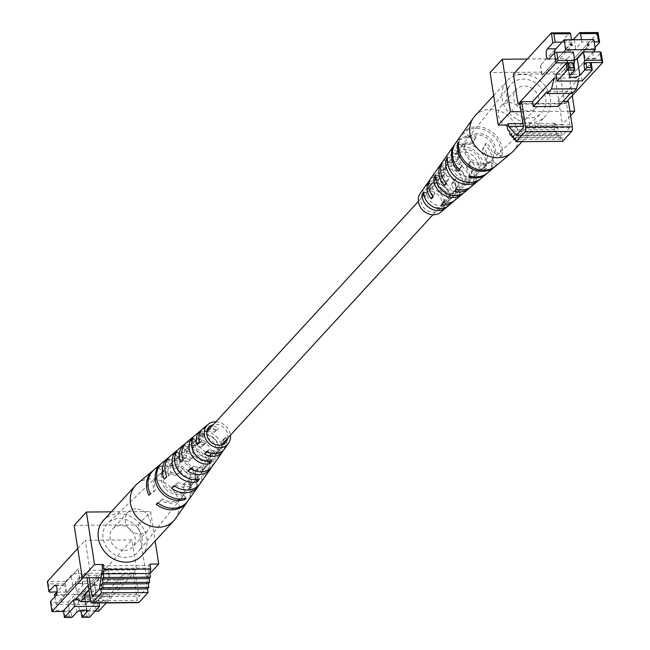 <?xml version="1.0" encoding="UTF-8"?>
<svg xmlns="http://www.w3.org/2000/svg" width="650" height="650" viewBox="0 0 650 650"><rect width="100%" height="100%" fill="white"/><g stroke="black" fill="none" stroke-linecap="round" stroke-linejoin="round"><path stroke-width="0.49" stroke-dasharray="3.25 2.44" d="M193.099 447.899A9.872 8.531 -137.4 0 1 194.813 444.795A9.872 8.531 -137.4 0 1 206.229 443.942A9.872 8.531 -137.4 0 1 211.063 455.041A9.872 8.531 -137.4 0 1 209.357 458.152A9.872 8.531 -137.4 0 1 197.941 458.997A9.872 8.531 -137.4 0 1 193.099 447.899M437.775 181.545A9.872 8.531 -137.4 0 1 439.481 178.433A9.872 8.531 -137.4 0 1 450.897 177.588A9.872 8.531 -137.4 0 1 455.739 188.687A9.872 8.531 -137.4 0 1 454.025 191.791A9.872 8.531 -137.4 0 1 442.609 192.636A9.872 8.531 -137.4 0 1 437.775 181.545M180.326 455.544A13.788 11.911 42.6 0 0 182.658 469.219A13.788 11.911 42.6 0 0 195.983 474.801L193.993 477.319A14.007 12.106 -137.4 0 1 180.359 471.664A14.007 12.106 -137.4 0 1 178.035 457.689L180.326 455.544L176.93 451.368M199.379 478.977L195.983 474.801M207.041 431.275A11.911 10.286 42.6 0 0 202.312 433.656L189.199 446.079A13.162 11.375 -137.4 0 0 186.493 457.023L184.186 459.477A13.382 11.562 42.6 0 1 186.899 448.248A13.382 11.562 42.6 0 1 201.029 447.094L204.547 444.503A18.054 15.592 42.6 0 0 185.518 443.43M204.547 444.503L206.383 442.39L202.995 444.884A13.162 11.375 -137.4 0 0 189.199 446.079M186.664 442.349A17.639 15.243 -137.4 0 1 206.383 442.39M171.494 462.849A14.853 12.838 42.6 0 0 168.675 475.962L170.982 473.509A14.633 12.643 -137.4 0 1 173.794 460.671A14.633 12.643 -137.4 0 1 189.759 459.704L187.785 461.906A14.853 12.838 42.6 0 0 171.494 462.849L158.389 475.272A16.112 13.918 -137.4 0 0 155.496 489.978L154.18 491.376A16.234 14.024 42.6 0 1 157.072 476.515A16.234 14.024 42.6 0 1 175.37 475.792L180.611 471.933A23.392 20.207 42.6 0 0 153.562 470.145M180.611 471.933L181.667 470.73L176.499 474.532A16.112 13.918 -137.4 0 0 158.389 475.272M154.237 469.544A23.156 20.004 -137.4 0 1 181.667 470.73M187.785 461.906L192.197 458.664A20.808 17.973 42.6 0 0 169.301 457.015M192.197 458.664L194.041 456.552L189.759 459.704M170.446 455.951A20.394 17.623 -137.4 0 1 194.041 456.552M207.269 431.234A11.911 10.286 42.6 0 1 214.24 432.299L216.864 430.365A15.291 13.211 42.6 0 0 201.744 429.837M216.864 430.365L218.693 428.269L216.206 430.097A11.692 10.099 -137.4 0 0 209.17 429.154M202.873 428.756A14.885 12.854 -137.4 0 1 218.693 428.269M215.906 421.826A13.999 12.098 -137.4 0 1 227.167 427.619A13.999 12.098 -137.4 0 1 230.449 435.183M217.896 438.222A16.055 13.869 42.6 0 0 201.435 431.892L199.014 433.883A16.469 14.227 -137.4 0 1 216.044 440.343A16.469 14.227 -137.4 0 1 218.327 457.641L220.196 454.968A16.055 13.869 42.6 0 0 217.896 438.222M205.449 452.449A18.809 16.25 42.6 0 0 185.218 445.274L182.804 447.265A19.224 16.608 -137.4 0 1 203.596 454.569A19.224 16.608 -137.4 0 1 205.79 475.548L207.659 472.883A18.809 16.25 42.6 0 0 205.449 452.449M194.342 491.839A21.751 18.785 42.6 0 0 192.213 467.586A21.751 18.785 42.6 0 0 167.993 459.55L166.619 460.688A21.978 18.988 -137.4 0 1 191.149 468.796A21.978 18.988 -137.4 0 1 193.383 493.204M175.435 518.716A26.032 22.49 42.6 0 0 172.876 489.694A26.032 22.49 42.6 0 0 138.32 482.95A26.032 22.49 42.6 0 0 137.337 483.722M187.59 501.402A23.392 20.207 42.6 0 0 187.947 480.959L188.996 479.749A23.156 20.004 -137.4 0 1 188.126 500.679M199.339 484.608A20.808 17.973 42.6 0 0 199.534 467.683L201.37 465.571A20.394 17.623 -137.4 0 1 200.306 483.372M211.502 467.293A18.054 15.592 42.6 0 0 211.884 453.521L213.72 451.417A17.639 15.243 -137.4 0 1 212.477 466.066M223.665 449.979A15.291 13.211 42.6 0 0 224.201 439.392L226.029 437.288A14.885 12.854 -137.4 0 1 224.656 448.76M201.029 447.094L202.995 444.884M175.37 475.792L176.499 474.532M202.312 433.656A11.911 10.286 42.6 0 0 199.721 442.975L202.036 440.513A11.692 10.099 -137.4 0 1 204.604 431.478A11.692 10.099 -137.4 0 1 207.569 429.618M214.24 432.299L216.206 430.097M220.196 454.968L217.604 451.782A12.318 10.644 42.6 0 0 215.28 440.139A12.318 10.644 42.6 0 0 204.027 435.077L201.435 431.892M199.014 433.883L201.727 437.214L204.027 435.077M201.727 437.214A12.537 10.831 -137.4 0 1 213.297 442.358A12.537 10.831 -137.4 0 1 215.613 454.301L218.327 457.641M207.659 472.883L204.263 468.707A13.788 11.911 42.6 0 0 201.939 455.032A13.788 11.911 42.6 0 0 188.614 449.451L185.218 445.274M182.804 447.265L186.314 451.596L188.614 449.451M186.314 451.596A14.007 12.106 -137.4 0 1 199.948 457.251A14.007 12.106 -137.4 0 1 202.28 471.226L205.79 475.548M194.301 491.904L190.052 486.679A15.356 13.268 42.6 0 0 187.744 470.876A15.356 13.268 42.6 0 0 172.242 464.774L167.993 459.55M166.619 460.688L170.934 466.001L172.242 464.774M170.934 466.001A15.486 13.374 -137.4 0 1 186.607 472.144A15.486 13.374 -137.4 0 1 188.914 488.118L193.229 493.423M137.207 527.272A20.938 18.086 42.6 0 0 107.908 523.104A20.938 18.086 42.6 0 0 107.924 548.803A20.938 18.086 42.6 0 0 138.686 551.379A20.938 18.086 42.6 0 0 137.207 527.272M164.954 488.069A15.486 13.374 -137.4 0 1 162.646 472.095L163.954 470.868A15.356 13.268 42.6 0 0 166.27 486.671A15.356 13.268 42.6 0 0 181.764 492.773L180.627 494.211A15.486 13.374 -137.4 0 1 164.954 488.069M194.675 453.716A12.537 10.831 -137.4 0 1 193.44 443.308L195.739 441.171A12.318 10.644 42.6 0 0 198.063 452.814A12.318 10.644 42.6 0 0 209.316 457.876L207.334 460.395A12.537 10.831 -137.4 0 1 200.468 459.038M227.76 438.116A11.221 9.693 42.6 0 0 225.217 429.057A11.221 9.693 42.6 0 0 213.216 424.751M193.993 477.319L195.821 479.57M175.435 454.488L178.035 457.689M190.052 486.679L188.914 488.118M204.263 468.707L202.28 471.226M217.604 451.782L215.613 454.301M183.828 483.551A16.112 13.918 -137.4 0 1 182.073 497.031A16.112 13.918 -137.4 0 1 162.833 498.997L161.517 500.402A16.234 14.024 42.6 0 0 180.944 498.436A16.234 14.024 42.6 0 0 182.699 484.819L188.996 479.749M197.088 468.723A14.633 12.643 -137.4 0 1 195.309 480.439A14.633 12.643 -137.4 0 1 178.319 482.527L176.012 484.981A14.853 12.838 42.6 0 0 193.343 482.909A14.853 12.838 42.6 0 0 195.114 470.933L201.37 465.571M210.332 453.911A13.162 11.375 -137.4 0 1 208.553 463.856A13.162 11.375 -137.4 0 1 193.83 466.05L191.514 468.504A13.382 11.562 42.6 0 0 206.578 466.326A13.382 11.562 42.6 0 0 208.357 456.113L213.72 451.417M221.812 444.592A11.911 10.286 42.6 0 0 221.569 441.317L223.535 439.124A11.692 10.099 -137.4 0 1 223.714 442.512M223.397 444.153A11.692 10.099 -137.4 0 1 221.788 447.265A11.692 10.099 -137.4 0 1 209.373 449.54L207.058 452.002M211.071 453.148A11.911 10.286 42.6 0 0 219.822 449.735A11.911 10.286 42.6 0 0 221.788 444.819M141.732 555.644A26.032 22.49 42.6 0 0 139.327 523.014A26.032 22.49 42.6 0 0 106.202 517.912A26.032 22.49 42.6 0 0 103.399 520.431M164.263 479.204L168.675 475.962M170.982 473.509L166.709 476.653M186.493 457.023L183.105 459.517M180.659 462.069L184.186 459.477M158.706 467.244L162.646 472.095M163.954 470.868L159.713 465.644M191.888 441.391L193.44 443.308M195.739 441.171L193.148 437.986M202.036 440.513L199.55 442.349M197.096 444.909L199.721 442.975M155.496 489.978L150.329 493.781M148.939 495.235L154.18 491.376M180.627 494.211L184.129 498.517M186.014 497.997L181.764 492.773M211.908 461.061L209.316 457.876M207.334 460.395L208.122 461.37M195.114 470.933L199.534 467.683M174.558 486.054L176.012 484.981M157.95 503.019L161.517 500.402M162.833 498.997L157.666 502.799M221.569 441.317L224.201 439.392M190.986 468.894L191.514 468.504M193.83 466.05L190.442 468.536M178.319 482.527L174.037 485.68M209.373 449.54L206.879 451.368M208.357 456.113L211.884 453.521M226.029 437.288L223.535 439.124M182.699 484.819L187.947 480.959M105.69 601.347L100.856 598.601L122.509 575.023L123.281 580.028L109.598 594.921L109.891 596.773L105.69 601.347L90.732 601.469M75.839 598.804L100.856 598.601M89.993 596.936L109.891 596.773M89.708 595.083L109.598 594.921M88.977 590.346L98.264 580.231L123.281 580.028M89.18 577.817L88.481 573.324L135.184 572.934L133.347 574.933L122.509 575.023M133.347 574.933L137.288 600.397A3.591 1.324 -90.5 0 0 138.548 602.656M98.264 580.231L97.492 575.226L86.653 575.315L87.035 577.834M88.197 585.341L97.492 575.226M88.481 573.324L86.653 575.315M149.979 564.102L148.801 565.386L149.216 568.067L145.99 588.981L139.384 596.172L138.531 594.531L135.184 572.934M94.209 594.896L138.531 594.531M102.513 568.449L149.216 568.067M102.099 565.768L148.801 565.386M92.682 596.554L139.384 596.172M111.28 511.843L150.605 511.517L155.171 541.019M124.499 550.542A13.463 11.635 42.6 0 0 132.478 547.146A13.463 11.635 42.6 0 0 133.51 533.382A13.463 11.635 42.6 0 0 120.632 525.533A13.463 11.635 42.6 0 0 112.653 528.929A13.463 11.635 42.6 0 0 111.621 542.693A13.463 11.635 42.6 0 0 124.499 550.542M99.288 589.363L145.99 588.981M74.157 525.363L138.377 524.834L146.502 577.346L101.083 577.72M146.502 577.346L149.882 573.666M138.377 524.834L150.605 511.517M135.923 508.885A13.463 11.635 42.6 0 0 127.944 512.281A13.463 11.635 42.6 0 0 126.912 526.045A13.463 11.635 42.6 0 0 139.791 533.894A13.463 11.635 42.6 0 0 147.769 530.497A13.463 11.635 42.6 0 0 148.801 516.734A13.463 11.635 42.6 0 0 135.923 508.885M89.887 570.302L85.239 540.296L131.942 539.914L136.581 569.92L89.887 570.302L82.932 577.866M65.658 581.433L47.312 581.579L48.628 583.903L65.309 583.765L65.658 581.433L71.167 575.437A5.387 1.844 -8.8 0 1 76.96 573.446A5.387 1.844 -8.8 0 1 81.494 574.576A5.387 1.844 -8.8 0 1 81.177 575.356L75.668 581.344L75.319 583.684L91.991 583.546L131.942 539.914M77.732 548.462L85.239 540.296M91.991 583.546L93.283 591.882L95.566 591.199L94.014 581.197L75.668 581.344M88.433 610.626L86.149 611.309L86.929 616.306L89.464 617.297L88.433 610.626L98.524 599.641L77.61 599.812M81.957 617.354L82.753 616.338L81.981 611.341L95.03 611.236M106.267 602.916L136.581 569.92M63.513 611.496L64.472 611.488L63.416 610.829M98.662 611.203L97.11 601.201L94.835 601.884L96.119 610.212L98.662 611.203M95.566 591.199L101.067 585.203A5.387 1.991 89.5 0 1 101.798 584.821A5.387 1.991 89.5 0 1 103.789 589.184A5.387 1.991 89.5 0 1 102.619 595.205L97.11 601.201M65.309 583.765L66.601 592.101L72.719 585.439A5.387 1.844 171.2 0 1 78.512 583.448A5.387 1.844 171.2 0 1 83.038 584.577A5.387 1.844 171.2 0 1 82.721 585.358L76.603 592.012L75.319 583.684M49.92 592.231L48.628 583.903M71.175 612.438L68.64 611.447L69.412 616.452L71.947 617.435L71.175 612.438L69.436 610.431L52.756 610.569L51.464 602.233L58.305 602.184L79.714 578.874L64.252 595.522A5.387 1.991 89.5 0 0 65.431 589.493A5.387 1.991 89.5 0 0 63.44 585.138A5.387 1.991 89.5 0 0 62.709 585.52L78.163 568.872L57.086 591.817M51.464 602.233L50.407 601.583M52.756 610.569L51.959 611.585M64.447 617.5L65.244 616.484L64.472 611.488L68.64 611.447M99.044 602.981L98.524 599.641M81.981 611.341L81.185 612.357M96.119 610.212L79.706 610.659M93.283 591.882L86.442 591.931L107.851 568.628L92.731 585.276L101.067 585.203M108.022 568.628L109.574 578.63L94.274 595.278A5.387 1.991 -90.5 0 0 95.453 589.249A5.387 1.991 -90.5 0 0 93.462 584.886A5.387 1.991 -90.5 0 0 92.731 585.276M79.446 610.35L78.154 602.014L87.994 601.933L109.574 578.63M54.616 594.506L84.305 594.262L85.857 604.264L87.994 601.933L94.835 601.884M76.603 592.012L86.442 591.931L84.305 594.262M66.601 592.101L56.761 592.183M79.714 578.874L78.163 568.872M79.552 578.874L78 568.872M85.857 604.264L56.168 604.508L54.949 596.643M56.168 604.508L58.305 602.184L68.144 602.103L69.436 610.431M76.846 612.113L74.263 595.441L68.144 602.103M69.412 616.452L65.244 616.484M86.929 616.306L82.753 616.338M78.154 602.014L84.272 595.359A5.387 1.844 -8.8 0 0 84.589 594.579A5.387 1.844 -8.8 0 0 80.056 593.45A5.387 1.844 -8.8 0 0 74.263 595.441M107.851 568.628L109.403 578.63M62.026 600.291A0.894 0.772 -137.4 0 1 61.766 598.626A0.894 0.772 -137.4 0 1 62.026 600.291M78.707 600.153A0.894 0.772 -137.4 0 1 78.447 598.488A0.894 0.772 -137.4 0 1 78.707 600.153M85.572 574.657A0.894 0.772 -137.4 0 1 85.312 572.983A0.894 0.772 -137.4 0 1 85.572 574.657M102.253 574.519A0.894 0.772 -137.4 0 1 101.993 572.853A0.894 0.772 -137.4 0 1 102.253 574.519M466.448 167.7A13.788 11.911 -137.4 0 1 468.349 181.374A13.788 11.911 -137.4 0 1 466.196 184.299A13.788 11.911 -137.4 0 1 456.788 187.168L458.835 185.023A14.007 12.106 42.6 0 0 468.488 182.122A14.007 12.106 42.6 0 0 470.681 179.156A14.007 12.106 42.6 0 0 468.683 165.181L466.448 167.7L468.544 163.475A18.809 16.25 -137.4 0 1 472.656 183.893A18.809 16.25 -137.4 0 1 470.218 187.379M454.691 191.384L456.788 187.168M444.511 168.188L440.196 165.661A18.054 15.592 -137.4 0 1 459.566 164.678A18.054 15.592 -137.4 0 1 469.462 182.796L465.14 180.269L462.792 182.479A13.162 11.375 42.6 0 0 455.528 170.828A13.162 11.375 42.6 0 0 442.585 170.641L444.511 168.188A13.382 11.562 -137.4 0 1 457.754 168.326A13.382 11.562 -137.4 0 1 465.14 180.269M440.196 165.661L438.433 168.212L442.585 170.641M462.792 182.479L466.944 184.909A17.639 15.243 42.6 0 0 457.267 167.334A17.639 15.243 42.6 0 0 438.433 168.212M466.944 184.909L469.462 182.796M469.682 136.329L463.263 132.567A23.392 20.207 -137.4 0 1 489.466 130.211A23.392 20.207 -137.4 0 1 502.06 155.285L495.633 151.531L494.301 152.791A16.112 13.918 42.6 0 0 485.42 137.231A16.112 13.918 42.6 0 0 468.577 137.735L469.682 136.329A16.234 14.024 -137.4 0 1 486.696 135.801A16.234 14.024 -137.4 0 1 495.633 151.531M463.263 132.567L462.247 134.022L468.577 137.735M494.301 152.791L500.63 156.496A23.156 20.004 42.6 0 0 488.158 131.722A23.156 20.004 42.6 0 0 462.247 134.022M500.63 156.496L502.06 155.285M457.503 151.726L452.099 148.566A20.808 17.973 -137.4 0 1 475.012 146.876A20.808 17.973 -137.4 0 1 486.306 168.594L480.902 165.433L478.562 167.643A14.633 12.643 42.6 0 0 470.478 154.034A14.633 12.643 42.6 0 0 455.569 154.18L457.503 151.726A14.853 12.838 -137.4 0 1 472.704 151.531A14.853 12.838 -137.4 0 1 480.902 165.433M452.099 148.566L450.32 151.109L455.569 154.18M478.562 167.643L483.803 170.714A20.394 17.623 42.6 0 0 472.712 149.524A20.394 17.623 42.6 0 0 450.32 151.109M483.803 170.714L486.306 168.594M431.559 184.673L428.35 182.788A15.291 13.211 -137.4 0 1 444.121 182.487A15.291 13.211 -137.4 0 1 452.562 196.966L449.345 195.081L446.989 197.291A11.692 10.099 42.6 0 0 440.586 187.631A11.692 10.099 42.6 0 0 429.642 187.127L431.559 184.673A11.911 10.286 -137.4 0 1 442.812 185.128A11.911 10.286 -137.4 0 1 449.345 195.081M428.35 182.788L426.587 185.339L429.642 187.127M446.989 197.291L450.036 199.071A14.885 12.854 42.6 0 0 441.821 185.136A14.885 12.854 42.6 0 0 426.587 185.339M450.036 199.071L452.562 196.966M440.789 212.176A13.999 12.098 42.6 0 0 443.454 208.78A13.999 12.098 42.6 0 0 437.677 191.311A13.999 12.098 42.6 0 0 420.298 193.351M430.349 179.237A16.055 13.869 -137.4 0 1 442.886 175.476L445.193 172.794A16.469 14.227 42.6 0 0 431.177 177.881M442.512 161.923A18.809 16.25 -137.4 0 1 458.396 157.536L460.704 154.862A19.224 16.608 42.6 0 0 443.357 160.574M455.032 144.024A21.751 18.785 -137.4 0 1 474.874 138.491L476.19 136.963A21.978 18.988 42.6 0 0 455.528 143.268M474.988 115.895A26.032 22.49 -137.4 0 1 504.254 113.165A26.032 22.49 -137.4 0 1 516.457 146.559A26.032 22.49 -137.4 0 1 513.329 151.117M487.703 172.827A21.978 18.988 42.6 0 0 491.887 167.505A21.978 18.988 42.6 0 0 486.338 142.903L485.022 144.43A21.751 18.785 -137.4 0 1 490.457 168.716A21.751 18.785 -137.4 0 1 486.996 173.388M471.494 186.42A19.224 16.608 42.6 0 0 475.15 181.773A19.224 16.608 42.6 0 0 470.852 160.802L468.544 163.475M455.276 200.021A16.469 14.227 42.6 0 0 458.413 196.032A16.469 14.227 42.6 0 0 455.341 178.742L453.026 181.415A16.055 13.869 -137.4 0 1 455.918 198.161A16.055 13.869 -137.4 0 1 454.001 200.964M495.276 166.441A23.156 20.004 42.6 0 0 496.104 165.62L497.534 164.409A23.392 20.207 -137.4 0 1 495.983 165.88M479.277 179.831L481.788 177.718A20.808 17.973 -137.4 0 1 480.805 178.612M464.271 192.473L464.937 191.912L460.622 189.386A13.382 11.562 -137.4 0 1 447.379 189.248A13.382 11.562 -137.4 0 1 439.993 177.312L438.059 179.757A13.162 11.375 42.6 0 0 445.323 191.409A13.162 11.375 42.6 0 0 458.266 191.596L460.622 189.386M432.656 196.072L432.908 195.577A12.318 10.644 -137.4 0 1 431.616 183.934A12.318 10.644 -137.4 0 1 432.681 182.26A12.318 10.644 -137.4 0 1 441.285 178.693L442.886 175.476M445.193 172.794L443.519 176.174L441.285 178.693M443.519 176.174A12.537 10.831 42.6 0 0 434.655 179.79A12.537 10.831 42.6 0 0 433.574 181.488A12.537 10.831 42.6 0 0 434.948 193.44L433.274 196.812M445.876 182.764L446.639 181.22A13.788 11.911 -137.4 0 1 444.73 167.546A13.788 11.911 -137.4 0 1 445.924 165.677A13.788 11.911 -137.4 0 1 456.3 161.752L458.396 157.536M460.704 154.862L458.534 159.234L456.3 161.752M458.534 159.234A14.007 12.106 42.6 0 0 447.891 163.199A14.007 12.106 42.6 0 0 446.688 165.1A14.007 12.106 42.6 0 0 448.687 179.083L446.517 183.454M459.396 169.683L461.264 165.912A15.356 13.268 -137.4 0 1 458.681 150.109A15.356 13.268 -137.4 0 1 460.005 148.029A15.356 13.268 -137.4 0 1 472.257 143.764L474.874 138.491M476.19 136.963L472.257 143.764M473.533 142.326A15.486 13.374 42.6 0 0 461.134 146.616A15.486 13.374 42.6 0 0 459.802 148.72A15.486 13.374 42.6 0 0 462.434 164.694L459.777 170.056M508.341 88.051A20.938 18.086 -137.4 0 1 510.152 85.207A20.938 18.086 -137.4 0 1 536.023 83.224A20.938 18.086 -137.4 0 1 544.204 109.046A20.938 18.086 -137.4 0 1 540.93 113.482A20.938 18.086 -137.4 0 1 515.523 113.124A20.938 18.086 -137.4 0 1 508.341 88.051M486.314 164.247A15.486 13.374 42.6 0 0 483.681 148.273L482.406 149.711A15.356 13.268 -137.4 0 1 484.989 165.514A15.356 13.268 -137.4 0 1 482.584 168.764A15.356 13.268 -137.4 0 1 471.413 171.86L472.582 170.633A15.486 13.374 42.6 0 0 483.901 167.529A15.486 13.374 42.6 0 0 486.314 164.247M455.049 194.066A12.537 10.831 42.6 0 0 453.668 182.114L451.433 184.641A12.318 10.644 -137.4 0 1 452.717 196.284A12.318 10.644 -137.4 0 1 450.791 198.892A12.318 10.644 -137.4 0 1 443.056 201.516L445.096 199.388A12.537 10.831 42.6 0 0 453.082 196.722A12.537 10.831 42.6 0 0 455.049 194.066M421.858 196.138A11.221 9.693 -137.4 0 1 422.825 194.61A11.221 9.693 -137.4 0 1 436.686 193.554A11.221 9.693 -137.4 0 1 441.074 207.391A11.221 9.693 -137.4 0 1 439.319 209.763A11.221 9.693 -137.4 0 1 425.701 209.576A11.221 9.693 -137.4 0 1 421.858 196.138M458.835 185.023L456.666 189.394M470.852 160.802L468.683 165.181M461.264 165.912L462.434 164.694M446.639 181.22L448.687 179.083M432.908 195.577L434.948 193.44M464.051 146.851A16.112 13.918 42.6 0 0 472.924 162.411A16.112 13.918 42.6 0 0 489.775 161.915L491.108 160.648A16.234 14.024 -137.4 0 1 474.102 161.176A16.234 14.024 -137.4 0 1 465.156 145.454L464.051 146.851L458.486 143.593M451.043 163.296A14.633 12.643 42.6 0 0 459.128 176.914A14.633 12.643 42.6 0 0 474.037 176.759L476.377 174.549A14.853 12.838 -137.4 0 1 461.183 174.752A14.853 12.838 -137.4 0 1 452.977 160.851L451.043 163.296L447.395 161.168M431.145 205.676A11.692 10.099 42.6 0 0 442.463 206.407L444.819 204.206A11.911 10.286 -137.4 0 1 433.574 203.743A11.911 10.286 -137.4 0 1 427.034 193.789L425.116 196.243A11.692 10.099 42.6 0 0 427.586 202.41M516.181 118.893A26.032 22.49 -137.4 0 1 507.106 80.941A26.032 22.49 -137.4 0 1 536.372 78.203A26.032 22.49 -137.4 0 1 545.447 116.155A26.032 22.49 -137.4 0 1 516.181 118.893M486.338 142.903L483.681 148.273M482.406 149.711L485.022 144.43M455.341 178.742L453.668 182.114M451.433 184.641L453.026 181.415M472.582 170.633L469.926 175.996M468.796 177.141L471.413 171.86M441.456 204.742L443.056 201.516M445.096 199.388L443.422 202.759M452.977 160.851L447.574 157.682M481.788 177.718L476.377 174.549M497.534 164.409L491.108 160.648M489.775 161.915L496.104 165.62M427.034 193.789L423.824 191.904M448.037 206.082L444.819 204.206M458.266 191.596L462.134 193.854M474.037 176.759L479.204 179.79M442.463 206.407L444.892 207.829M435.719 178.393L438.059 179.757M439.993 177.312L435.671 174.785M424.214 195.723L425.116 196.243M465.156 145.454L458.738 141.692M556.676 78.032L579.207 77.846L578.443 80.949M572.293 93.389L572.008 91.528L546.991 91.731M572.008 91.528L570.286 93.405M558.326 106.421L557.554 101.424L562.957 101.376M579.207 77.846L557.554 101.424M562.567 141.318L561.998 137.654L560.658 139.116L560.089 135.452L558.74 136.914L558.171 133.25L556.831 134.713L556.262 131.048L554.458 129.577L553.686 124.613L554.872 123.321L555.287 126.003L563.119 134.875L569.725 127.684L569.904 124.922L566.556 103.334L568.392 101.335M566.556 103.334L519.854 103.716M569.904 124.922L523.201 125.312M555.287 126.003L523.136 126.263M554.872 123.321L522.933 123.589M558.171 133.25L511.477 133.632M558.74 136.914L513.614 137.288M560.089 135.452L513.386 135.834M560.658 139.116L515.523 139.49M556.831 134.713L511.696 135.086M561.998 137.654L515.304 138.036M569.725 127.684L523.023 128.066M553.686 124.613L562.445 124.54L554.32 72.028L490.1 72.556M554.458 129.577L507.756 129.959M528.206 111.053A13.463 11.635 -137.4 0 1 515.328 103.204A13.463 11.635 -137.4 0 1 516.36 89.44A13.463 11.635 -137.4 0 1 524.339 86.044A13.463 11.635 -137.4 0 1 537.217 93.892A13.463 11.635 -137.4 0 1 536.193 107.656A13.463 11.635 -137.4 0 1 528.206 111.053M563.119 134.875L516.417 135.257M570.611 115.651L562.445 124.54M521.089 111.662L569.928 111.264M556.262 131.048L509.559 131.43M572.268 95.623L566.548 58.711L527.321 59.036M566.548 58.711L554.32 72.028M509.048 102.692A13.463 11.635 -137.4 0 1 521.926 110.541A13.463 11.635 -137.4 0 1 520.894 124.304A13.463 11.635 -137.4 0 1 512.915 127.701A13.463 11.635 -137.4 0 1 500.037 119.852A13.463 11.635 -137.4 0 1 501.069 106.088A13.463 11.635 -137.4 0 1 509.048 102.692M519.927 104.162L564.761 103.789L560.113 73.783L513.419 74.173M598.041 32.5L560.113 73.783M572.349 39.756A5.387 1.844 -8.8 0 1 566.906 40.682A5.387 1.844 -8.8 0 1 563.859 39.512A5.387 1.844 -8.8 0 1 564.184 38.724L569.684 32.736M595.051 47.442L594.084 48.498A5.387 1.991 -90.5 0 0 592.914 54.519A5.387 1.991 -90.5 0 0 594.904 58.882A5.387 1.991 -90.5 0 0 595.636 58.5L601.136 52.504M567.011 101.343L564.761 103.789M556.124 74.457L581.141 74.246L591.232 63.261M581.498 39.674L581.856 41.99L575.738 48.644A5.387 1.844 171.2 0 1 569.944 50.635A5.387 1.844 171.2 0 1 565.411 49.514A5.387 1.844 171.2 0 1 565.727 48.726L571.846 42.071L571.488 39.756M593.239 51.911L571.837 75.213L587.291 58.565A5.387 1.991 -90.5 0 1 586.56 58.947A5.387 1.991 -90.5 0 1 584.569 54.592A5.387 1.991 -90.5 0 1 585.747 48.563L570.448 65.211L591.695 41.909L594.189 41.884M582.173 80.917L581.141 74.246M555.295 49.457L540.426 65.455L555.726 48.807M540.426 65.455L541.978 75.457L557.269 58.817A5.387 1.991 89.5 0 1 556.538 59.199A5.387 1.991 89.5 0 1 554.531 52.861M563.558 52.154L541.978 75.457M571.846 42.071L562.006 42.153M593.832 39.577L591.695 41.909L581.856 41.99M571.837 75.213L570.286 65.211M572 75.213L570.448 65.211M573.398 52.073L567.279 58.727A5.387 1.844 -8.8 0 0 566.962 59.516A5.387 1.844 -8.8 0 0 574.624 60.044M540.597 65.455L542.149 75.457M564.688 71.102A0.894 0.772 42.6 0 0 564.428 69.436A0.894 0.772 42.6 0 0 564.688 71.102M548.007 71.24A0.894 0.772 42.6 0 0 547.747 69.574A0.894 0.772 42.6 0 0 548.007 71.24M90.594 600.779L137.288 600.397M82.721 585.358L81.177 575.356M72.719 585.439L71.167 575.437M55.916 595.595L64.252 595.522M55.835 585.577L62.709 585.52M94.274 595.278L102.619 595.205M86.629 610.594L84.272 595.359M565.727 48.726L564.184 38.724M575.738 48.644L574.356 39.739M595.636 58.5L587.291 58.565M594.084 48.498L585.747 48.563M557.269 58.817L548.933 58.882M569.855 75.4L567.279 58.727M194.813 444.795L206.993 431.535M418.389 201.403L439.481 178.433M209.357 458.152L221.528 444.892M432.933 214.76L454.025 191.791M209.519 426.823L204.604 431.478M186.899 448.248L173.794 460.671M157.072 476.515L107.908 523.104M226.013 441.976L221.788 447.265M219.822 449.735L208.553 463.856M206.578 466.326L195.309 480.439M193.343 482.909L182.073 497.031M180.944 498.436L138.686 551.379M127.944 512.281L112.653 528.929M147.769 530.497L132.478 547.146M83.038 584.577L81.494 574.576M55.096 585.203L63.44 585.138M93.462 584.886L101.798 584.821M87.173 611.244L84.589 594.579M84.784 573.211L61.238 598.853M86.109 574.429L62.554 600.064M101.465 573.072L77.911 598.715M102.781 574.291L79.235 599.926M422.825 194.61L432.681 182.26M434.655 179.79L445.924 165.677M447.891 163.199L460.005 148.029M461.134 146.616L510.152 85.207M439.319 209.763L450.791 198.892M453.082 196.722L466.196 184.299M468.488 182.122L482.584 168.764M483.901 167.529L540.93 113.482M493.667 95.566L507.106 80.941M522.023 141.651L545.447 116.155M520.894 124.304L536.193 107.656M501.069 106.088L516.36 89.44M565.411 49.514L563.859 39.512M594.904 58.882L586.56 58.947M556.538 59.199L548.202 59.264M569.538 76.18L566.962 59.516M565.216 70.874L588.762 45.24M563.891 69.664L587.446 44.021M548.535 71.013L572.089 45.378M547.219 69.794L570.765 44.159"/><path stroke-width="0.97" d="M179.14 471.802A18.809 16.25 42.6 0 0 199.379 478.977L197.511 481.642A19.224 16.608 -137.4 0 1 176.711 474.346A19.224 16.608 -137.4 0 1 174.517 453.359L176.93 451.368A18.809 16.25 42.6 0 0 179.14 471.802M185.518 443.43A18.054 15.592 42.6 0 0 184.243 444.372A18.054 15.592 42.6 0 0 180.659 462.069L183.105 459.517A17.639 15.243 -137.4 0 1 186.664 442.349L200.46 430.779A15.291 13.211 42.6 0 0 197.096 444.909L199.55 442.349A14.885 12.854 -137.4 0 1 202.873 428.756L208.049 424.409A13.999 12.098 -137.4 0 1 215.906 421.826M153.562 470.145A23.392 20.207 42.6 0 0 152.856 470.706A23.392 20.207 42.6 0 0 148.939 495.235L150.329 493.781A23.156 20.004 -137.4 0 1 154.237 469.544L168.033 457.974A20.808 17.973 42.6 0 0 164.263 479.204L166.709 476.653A20.394 17.623 -137.4 0 1 170.446 455.951L184.243 444.372M169.301 457.015A20.808 17.973 42.6 0 0 168.033 457.974M201.744 429.837A15.291 13.211 42.6 0 0 200.46 430.779M230.449 435.183A13.999 12.098 -137.4 0 1 228.54 443.235A13.999 12.098 -137.4 0 1 207.586 442.024A13.999 12.098 -137.4 0 1 208.049 424.409M152.856 470.706L137.337 483.722A26.032 22.49 42.6 0 0 135.509 485.469A26.032 22.49 42.6 0 0 136.476 516.466A26.032 22.49 42.6 0 0 171.039 523.201A26.032 22.49 42.6 0 0 173.851 520.691A26.032 22.49 42.6 0 0 175.435 518.716L187.086 502.149A23.392 20.207 42.6 0 0 187.59 501.402M160.412 491.408A21.978 18.988 -137.4 0 1 158.332 466.781L159.713 465.644A21.751 18.785 42.6 0 0 161.801 489.954A21.751 18.785 42.6 0 0 186.014 497.997L184.941 499.517A21.978 18.988 -137.4 0 1 160.412 491.408M193.018 457.275A16.469 14.227 -137.4 0 1 190.734 439.977L193.148 437.986A16.055 13.869 42.6 0 0 195.447 454.732A16.055 13.869 42.6 0 0 211.908 461.061L210.047 463.734A16.469 14.227 -137.4 0 1 193.018 457.275M193.383 493.204A21.978 18.988 -137.4 0 1 193.31 493.317A21.978 18.988 -137.4 0 1 193.229 493.423L194.301 491.904A21.751 18.785 42.6 0 0 194.342 491.839L198.486 485.948A20.808 17.973 42.6 0 0 199.339 484.608M193.31 493.317L188.126 500.679A23.156 20.004 -137.4 0 1 157.666 502.799L156.268 504.254A23.392 20.207 42.6 0 0 187.086 502.149M228.54 443.235L224.656 448.76A14.885 12.854 -137.4 0 1 206.879 451.368L204.433 453.927A15.291 13.211 42.6 0 0 222.836 451.336L212.477 466.066A17.639 15.243 -137.4 0 1 190.442 468.536L187.996 471.096A18.054 15.592 42.6 0 0 210.665 468.642L200.306 483.372A20.394 17.623 -137.4 0 1 174.037 485.68L171.6 488.231A20.808 17.973 42.6 0 0 198.486 485.948M210.665 468.642A18.054 15.592 42.6 0 0 211.502 467.293M222.836 451.336A15.291 13.211 42.6 0 0 223.665 449.979M207.569 429.618A11.692 10.099 -137.4 0 1 209.17 429.154M200.468 459.038A12.537 10.831 -137.4 0 1 195.764 455.252A12.537 10.831 -137.4 0 1 194.675 453.716M213.216 424.751A11.221 9.693 42.6 0 0 209.519 426.823A11.221 9.693 42.6 0 0 209.528 440.594A11.221 9.693 42.6 0 0 226.013 441.976A11.221 9.693 42.6 0 0 227.76 438.116M195.821 479.57L197.511 481.642M174.517 453.359L175.435 454.488M223.714 442.512A11.692 10.099 -137.4 0 1 223.397 444.153M207.374 451.652L207.058 452.002A11.911 10.286 42.6 0 0 211.071 453.148M135.509 485.469L103.399 520.431A26.032 22.49 42.6 0 0 105.804 553.061A26.032 22.49 42.6 0 0 138.921 558.163A26.032 22.49 42.6 0 0 141.732 555.644L173.851 520.691M158.332 466.781L158.706 467.244M190.734 439.977L191.888 441.391M184.129 498.517L184.941 499.517M208.122 461.37L210.047 463.734M171.6 488.231L174.558 486.054M156.268 504.254L157.95 503.019M204.433 453.927L207.058 452.002M187.996 471.096L190.986 468.894M88.197 585.341L75.839 598.804L80.673 601.551L90.732 601.469M80.673 601.551L84.866 596.984L89.993 596.936M84.866 596.984L84.581 595.124L89.708 595.083M84.581 595.124L88.977 590.346M87.035 577.834L90.594 600.779A3.591 1.324 -90.5 0 0 91.845 603.038A3.591 1.324 -90.5 0 0 92.332 602.778L101.392 592.922L100.823 589.258L102.164 587.787L101.595 584.122L102.944 582.66L102.375 578.988L103.724 577.525L103.155 573.852L104.049 569.449L103.277 564.484L102.099 565.768L102.513 568.449L99.288 589.363L92.682 596.554L91.829 594.913L89.18 577.817M91.845 603.038L138.548 602.656A3.591 1.324 -90.5 0 0 139.027 602.396L148.086 592.54L147.518 588.867L148.866 587.405L148.298 583.741L149.646 582.27L149.077 578.606L150.426 577.143L149.857 573.471L150.751 569.067L149.979 564.102L158.738 564.029L155.171 541.019M91.829 594.913L94.209 594.896M101.392 592.922L148.086 592.54M102.375 578.988L149.077 578.606M102.944 582.66L149.646 582.27M101.595 584.122L148.298 583.741M102.164 587.787L148.866 587.405M103.724 577.525L150.426 577.143M100.823 589.258L147.518 588.867M103.277 564.484L94.526 564.558L86.393 512.046L111.28 511.843M104.049 569.449L150.751 569.067M101.083 577.72L82.29 577.874L94.526 564.558M149.882 573.666L158.738 564.029M103.155 573.852L149.857 573.471M82.29 577.874L74.157 525.363L86.393 512.046M82.932 577.866L51.959 611.585L50.407 601.583L55.916 595.595A5.387 1.991 89.5 0 0 57.086 589.566A5.387 1.991 89.5 0 0 55.096 585.203A5.387 1.991 89.5 0 0 54.364 585.593L48.864 591.581L47.312 581.579L77.732 548.462M95.03 611.236L98.662 611.203L106.267 602.916M51.959 611.585L63.513 611.496M77.61 599.812L73.507 599.844L63.416 610.829L64.447 617.5L71.947 617.435L76.846 612.113A5.387 1.844 -8.8 0 1 82.639 610.122A5.387 1.844 -8.8 0 1 87.173 611.244A5.387 1.844 -8.8 0 1 86.848 612.032L81.957 617.354L89.464 617.297L99.556 606.304L99.044 602.981M48.864 591.581L49.92 592.231L57.086 591.817M99.556 606.304L74.539 606.515L64.447 617.5M74.539 606.515L73.507 599.844M79.706 610.659L81.185 612.357L81.957 617.354M54.949 596.643L54.616 594.506L56.761 592.183M470.218 187.379A18.809 16.25 -137.4 0 1 469.081 188.451A18.809 16.25 -137.4 0 1 454.691 191.384L456.666 189.394A19.224 16.608 42.6 0 0 471.494 186.42L478.392 180.635A20.394 17.623 42.6 0 0 479.277 179.831L479.822 179.368M522.023 141.651L513.329 151.117A26.032 22.49 -137.4 0 1 511.501 152.864A26.032 22.49 -137.4 0 1 484.063 153.855A26.032 22.49 -137.4 0 1 471.868 120.453A26.032 22.49 -137.4 0 1 473.403 117.869L455.528 143.268A21.978 18.988 42.6 0 0 454.228 145.454A21.978 18.988 42.6 0 0 459.777 170.056L458.648 171.194A21.751 18.785 -137.4 0 1 453.212 146.908A21.751 18.785 -137.4 0 1 454.496 144.747L443.357 160.574A19.224 16.608 42.6 0 0 442.219 162.492A19.224 16.608 42.6 0 0 446.517 183.454L444.543 185.445A18.809 16.25 -137.4 0 1 440.432 165.027A18.809 16.25 -137.4 0 1 441.545 163.158L431.177 177.881A16.469 14.227 42.6 0 0 430.202 179.522A16.469 14.227 42.6 0 0 433.274 196.812L431.308 198.803A16.055 13.869 -137.4 0 1 428.415 182.057A16.055 13.869 -137.4 0 1 429.366 180.464L420.298 193.351A13.999 12.098 42.6 0 0 419.469 194.74A13.999 12.098 42.6 0 0 423.987 211.283A13.999 12.098 42.6 0 0 440.789 212.176L452.863 202.044A16.055 13.869 -137.4 0 1 441.456 204.742L443.422 202.759A16.469 14.227 42.6 0 0 455.276 200.021L462.183 194.236A17.639 15.243 42.6 0 0 462.418 194.025L464.271 192.473M429.366 180.464A16.055 13.869 -137.4 0 1 430.349 179.237M441.545 163.158A18.809 16.25 -137.4 0 1 442.512 161.923M454.496 144.747A21.751 18.785 -137.4 0 1 455.032 144.024M473.403 117.869A26.032 22.49 -137.4 0 1 474.988 115.895L493.667 95.566M454.001 200.964A16.055 13.869 -137.4 0 1 452.863 202.044M486.996 173.388A21.751 18.785 -137.4 0 1 486.322 173.981A21.751 18.785 -137.4 0 1 468.796 177.141L469.926 175.996A21.978 18.988 42.6 0 0 487.703 172.827L494.601 167.042A23.156 20.004 42.6 0 0 495.276 166.441M511.501 152.864L495.983 165.88A23.392 20.207 -137.4 0 1 470.283 166.124A23.392 20.207 -137.4 0 1 458.738 141.692L457.722 143.146A23.156 20.004 42.6 0 0 469.186 167.294A23.156 20.004 42.6 0 0 494.601 167.042M486.322 173.981L480.805 178.612A20.808 17.973 -137.4 0 1 458.218 179.01A20.808 17.973 -137.4 0 1 447.574 157.682L445.794 160.225A20.394 17.623 42.6 0 0 456.3 181.058A20.394 17.623 42.6 0 0 478.392 180.635M464.937 191.912A18.054 15.592 -137.4 0 1 464.596 192.213A18.054 15.592 -137.4 0 1 445.348 192.766A18.054 15.592 -137.4 0 1 435.671 174.785L433.907 177.328A17.639 15.243 42.6 0 0 443.43 194.813A17.639 15.243 42.6 0 0 462.183 194.236M448.037 206.082A15.291 13.211 -137.4 0 1 432.258 206.391A15.291 13.211 -137.4 0 1 423.824 191.904L422.061 194.464A14.885 12.854 42.6 0 0 430.276 208.398A14.885 12.854 42.6 0 0 445.51 208.195L448.037 206.082M427.586 202.41A11.692 10.099 42.6 0 0 431.145 205.676M458.648 171.194L459.396 169.683M431.308 198.803L432.656 196.072M444.543 185.445L445.876 182.764M445.794 160.225L447.395 161.168M457.722 143.146L458.486 143.593M444.892 207.829L445.51 208.195M433.907 177.328L435.719 178.393M422.061 194.464L424.214 195.723M551.476 89.017L554.19 78.057L532.537 101.627L533.309 106.633L546.991 91.731L547.276 93.592L551.476 89.017L576.493 88.814L572.293 93.389L547.276 93.592M578.443 80.949L576.493 88.814M556.676 78.032L554.19 78.057M570.286 93.405L558.326 106.421L533.309 106.633M521.69 101.717L525.631 127.181A3.591 1.324 89.5 0 1 524.924 131.844L515.864 141.708L515.304 138.036L513.955 139.506L513.386 135.834L512.038 137.304L511.477 133.632L510.128 135.094L509.559 131.43L507.756 129.959L506.992 124.995L508.17 123.711L508.584 126.384L516.417 135.257L523.023 128.066L523.201 125.312L519.854 103.716L521.69 101.717L532.537 101.627M562.957 101.376L568.392 101.335L572.333 126.799A3.591 1.324 89.5 0 1 571.626 131.463L562.567 141.318L515.864 141.708M523.136 126.263L508.584 126.384M522.933 123.589L508.17 123.711M513.614 137.288L512.038 137.304M515.523 139.49L513.955 139.506M511.696 135.086L510.128 135.094M527.321 59.036L502.336 59.239L490.1 72.556L498.233 125.068L506.992 124.995M569.928 111.264L574.681 111.223L570.611 115.651M502.336 59.239L510.469 111.751L521.089 111.662M510.469 111.751L498.233 125.068M574.681 111.223L572.268 95.623M553.881 33.873L551.338 32.882L569.684 32.736L570.554 33.735L553.881 33.873L555.165 42.209L552.89 42.884L551.338 32.882L513.419 74.173L518.058 104.179L519.927 104.162M579.694 32.654L598.041 32.5L597.244 33.516L580.564 33.654L579.694 32.654L574.186 38.642A5.387 1.844 -8.8 0 1 572.349 39.756M598.041 32.5L599.592 42.502L595.051 47.442M601.372 60.19L602.688 62.506L590.176 62.611L591.232 63.261L592.264 69.932L584.756 69.989L583.984 64.992L584.691 60.328L601.372 60.19L600.08 51.854L601.136 52.504L602.688 62.506L567.011 101.343M566.215 63.464L568.49 62.79L569.27 67.787L567.247 70.135L566.215 63.464L556.124 74.457L557.156 81.12L582.173 80.917L592.264 69.932L590.947 67.608L590.176 62.611L586.008 62.644L586.779 67.641L590.947 67.608M586.779 67.641L579.865 75.319A5.387 1.844 -8.8 0 1 574.072 77.309A5.387 1.844 -8.8 0 1 569.538 76.18A5.387 1.844 -8.8 0 1 569.855 75.4L574.754 70.07L573.438 67.754L572.666 62.749L555.986 62.888L518.058 104.179M555.986 62.888L554.434 52.886L556.717 52.211L558.009 60.547L555.986 62.888M552.89 42.884L547.381 48.88A5.387 1.991 -90.5 0 0 546.211 54.909A5.387 1.991 -90.5 0 0 548.202 59.264A5.387 1.991 -90.5 0 0 548.933 58.882L554.434 52.886M571.488 39.756L570.554 33.735M581.498 39.674L580.564 33.654M599.592 42.502L598.536 41.852L597.244 33.516M600.08 51.854L593.239 51.911L595.384 49.579L593.832 39.577L564.143 39.821L555.295 49.457M594.189 41.884L598.536 41.852M583.984 64.992L586.008 62.644M572.666 62.749L573.974 65.073L574.754 70.07L567.247 70.135L557.156 81.12M558.009 60.547L574.681 60.409L573.974 65.073M555.165 42.209L562.006 42.153M554.531 52.861A5.387 1.991 89.5 0 1 555.726 48.807L547.381 48.88M574.681 60.409L573.398 52.073L556.717 52.211M584.691 60.328L583.399 51.992L593.239 51.911M579.865 75.319L577.281 58.646L583.399 51.992M569.27 67.787L573.438 67.754M564.143 39.821L565.695 49.822L563.558 52.154M588.234 45.468A0.894 0.772 42.6 0 0 587.974 43.794A0.894 0.772 42.6 0 0 588.234 45.468M571.553 45.597A0.894 0.772 42.6 0 0 571.293 43.932A0.894 0.772 42.6 0 0 571.553 45.597M565.695 49.822L595.384 49.579M577.281 58.646A5.387 1.844 -8.8 0 1 574.624 60.044M92.332 602.778L139.027 602.396M54.364 585.593L55.835 585.577M86.848 612.032L86.629 610.594M572.333 126.799L525.631 127.181M571.626 131.463L524.924 131.844M574.356 39.739L574.186 38.642M206.993 431.535L418.389 201.403M221.528 444.892L432.933 214.76M464.596 192.213L469.081 188.451"/></g></svg>
